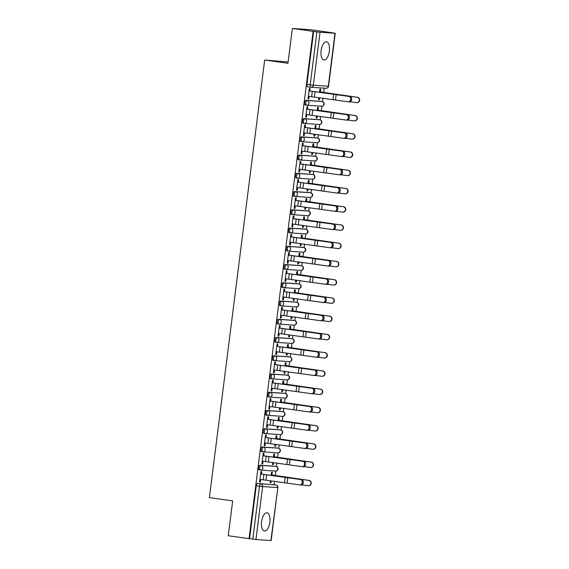 <?xml version="1.0" encoding="UTF-8"?>
<svg xmlns="http://www.w3.org/2000/svg" width="569" height="569" viewBox="0 0 569 569"><rect width="100%" height="100%" fill="white"/><g stroke="black" fill="none" stroke-linecap="round" stroke-linejoin="round"><path stroke-width="0.85" d="M269.841 522.193A9.196 4.125 98 0 0 267.003 512.804A9.196 4.125 98 0 0 261.598 521.631A9.196 4.125 98 0 0 264.436 531.019A9.196 4.125 98 0 0 269.841 522.193M329.344 51.153A9.196 4.125 98 0 0 326.506 41.765A9.196 4.125 98 0 0 321.101 50.598A9.196 4.125 98 0 0 323.939 59.98A9.196 4.125 98 0 0 329.344 51.153M274.948 466.253A2.361 1.06 98 0 0 274.912 466.246A2.361 1.06 98 0 0 274.877 466.239L259.919 465.222A2.361 1.06 98 0 0 258.568 467.49A2.361 1.06 98 0 0 259.293 469.894A2.361 1.06 98 0 0 259.329 469.902L260.41 470.051A2.361 1.06 -82 0 1 259.713 467.654A2.361 1.06 -82 0 1 261.064 465.385L276.029 466.402A2.361 1.06 -82 0 1 276.057 466.409A2.361 1.06 -82 0 1 276.114 466.416M277.252 448.009A2.361 1.06 98 0 0 277.217 448.002A2.361 1.06 98 0 0 277.181 448.002L262.224 446.978A2.361 1.06 98 0 0 260.872 449.247A2.361 1.06 98 0 0 261.598 451.658A2.361 1.06 98 0 0 261.633 451.658L262.714 451.814M279.557 429.766A2.361 1.06 98 0 0 279.521 429.759A2.361 1.06 98 0 0 279.486 429.759L264.528 428.741A2.361 1.06 98 0 0 263.177 431.003A2.361 1.06 98 0 0 263.902 433.414A2.361 1.06 98 0 0 263.938 433.414L265.019 433.571M281.861 411.522A2.361 1.06 98 0 0 281.826 411.515A2.361 1.06 98 0 0 281.79 411.515L266.833 410.498A2.361 1.06 98 0 0 265.481 412.76A2.361 1.06 98 0 0 266.207 415.171A2.361 1.06 98 0 0 266.242 415.171L267.323 415.327M284.166 393.279A2.361 1.06 98 0 0 284.13 393.271A2.361 1.06 98 0 0 284.095 393.271L269.137 392.254A2.361 1.06 98 0 0 267.786 394.516A2.361 1.06 98 0 0 268.511 396.927A2.361 1.06 98 0 0 268.547 396.927L269.628 397.084M286.47 375.035A2.361 1.06 98 0 0 286.435 375.028A2.361 1.06 98 0 0 286.399 375.028L271.441 374.011A2.361 1.06 98 0 0 270.09 376.28A2.361 1.06 98 0 0 270.816 378.684A2.361 1.06 98 0 0 270.851 378.691L271.932 378.84A2.361 1.06 -82 0 1 271.235 376.436A2.361 1.06 -82 0 1 272.587 374.174L287.551 375.191A2.361 1.06 -82 0 1 287.58 375.191A2.361 1.06 -82 0 1 287.637 375.206M288.775 356.791A2.361 1.06 98 0 0 288.739 356.791A2.361 1.06 98 0 0 288.703 356.784L273.746 355.767A2.361 1.06 98 0 0 272.395 358.036A2.361 1.06 98 0 0 273.12 360.44A2.361 1.06 98 0 0 273.156 360.447L274.237 360.597M291.079 338.555A2.361 1.06 98 0 0 291.043 338.548A2.361 1.06 98 0 0 291.008 338.541L276.05 337.524A2.361 1.06 98 0 0 274.699 339.793A2.361 1.06 98 0 0 275.424 342.197A2.361 1.06 98 0 0 275.46 342.204L276.541 342.353M293.384 320.311A2.361 1.06 98 0 0 293.348 320.304A2.361 1.06 98 0 0 293.312 320.297L278.355 319.28A2.361 1.06 98 0 0 277.003 321.549A2.361 1.06 98 0 0 277.729 323.953A2.361 1.06 98 0 0 277.764 323.96L278.846 324.11M295.688 302.068A2.361 1.06 98 0 0 295.652 302.061A2.361 1.06 98 0 0 295.617 302.054L280.659 301.037A2.361 1.06 98 0 0 279.308 303.305A2.361 1.06 98 0 0 280.033 305.709A2.361 1.06 98 0 0 280.069 305.717L281.15 305.866M297.992 283.824A2.361 1.06 98 0 0 297.957 283.817A2.361 1.06 98 0 0 297.921 283.817L282.964 282.793A2.361 1.06 98 0 0 281.612 285.062A2.361 1.06 98 0 0 282.338 287.473A2.361 1.06 98 0 0 282.373 287.473L283.454 287.622M300.297 265.581A2.361 1.06 98 0 0 300.261 265.574A2.361 1.06 98 0 0 300.226 265.574L285.268 264.549A2.361 1.06 98 0 0 283.917 266.818A2.361 1.06 98 0 0 284.642 269.229A2.361 1.06 98 0 0 284.678 269.229L285.759 269.386M302.601 247.337A2.361 1.06 98 0 0 302.566 247.33A2.361 1.06 98 0 0 302.53 247.33L287.573 246.313A2.361 1.06 98 0 0 286.221 248.575A2.361 1.06 98 0 0 286.947 250.986A2.361 1.06 98 0 0 286.982 250.986L288.063 251.142M304.906 229.094A2.361 1.06 98 0 0 304.87 229.087A2.361 1.06 98 0 0 304.835 229.087L289.877 228.069A2.361 1.06 98 0 0 288.526 230.331A2.361 1.06 98 0 0 289.251 232.742A2.361 1.06 98 0 0 289.287 232.742L290.368 232.899M307.21 210.85A2.361 1.06 98 0 0 307.175 210.843A2.361 1.06 98 0 0 307.139 210.843L292.182 209.826A2.361 1.06 98 0 0 290.83 212.095A2.361 1.06 98 0 0 291.556 214.499A2.361 1.06 98 0 0 291.591 214.499L292.672 214.655M309.515 192.607A2.361 1.06 98 0 0 309.479 192.607A2.361 1.06 98 0 0 309.444 192.599L294.486 191.582A2.361 1.06 98 0 0 293.135 193.851A2.361 1.06 98 0 0 293.86 196.255A2.361 1.06 98 0 0 293.896 196.262L294.977 196.412M311.819 174.37A2.361 1.06 98 0 0 311.784 174.363A2.361 1.06 98 0 0 311.748 174.356L296.79 173.339A2.361 1.06 98 0 0 295.439 175.608A2.361 1.06 98 0 0 296.165 178.012A2.361 1.06 98 0 0 296.2 178.019L297.281 178.168M314.124 156.126A2.361 1.06 98 0 0 314.088 156.119A2.361 1.06 98 0 0 314.052 156.112L299.095 155.095A2.361 1.06 98 0 0 297.743 157.364A2.361 1.06 98 0 0 298.469 159.768A2.361 1.06 98 0 0 298.505 159.775L299.586 159.925M316.428 137.883A2.361 1.06 98 0 0 316.392 137.876A2.361 1.06 98 0 0 316.357 137.869L301.399 136.852A2.361 1.06 98 0 0 300.048 139.12A2.361 1.06 98 0 0 300.773 141.525A2.361 1.06 98 0 0 300.809 141.532L301.89 141.681M318.732 119.639A2.361 1.06 98 0 0 318.697 119.632A2.361 1.06 98 0 0 318.668 119.625L303.704 118.608A2.361 1.06 98 0 0 302.352 120.877A2.361 1.06 98 0 0 303.078 123.281A2.361 1.06 98 0 0 303.113 123.288L304.195 123.437M321.037 101.396A2.361 1.06 98 0 0 321.001 101.389L306.008 100.364A2.361 1.06 98 0 0 304.657 102.633A2.361 1.06 98 0 0 305.382 105.045A2.361 1.06 98 0 0 305.418 105.045L306.499 105.201M274.144 484.703L274.571 481.31M275.311 475.485L275.865 471.096M276.442 466.495L276.875 463.066M277.615 457.241L278.17 452.853M278.753 448.251L279.18 444.83M279.92 438.998L280.474 434.609M281.058 430.008L281.484 426.586M282.224 420.754L282.779 416.366M283.362 411.764L283.789 408.343M284.528 402.511L285.083 398.129M285.666 393.528L286.093 390.099M286.833 384.267L287.388 379.886M287.971 375.284L288.398 371.856M289.137 366.031L289.692 361.642M290.275 357.04L290.702 353.612M291.442 347.787L291.997 343.399M292.58 338.797L293.007 335.369M293.746 329.543L294.301 325.155M294.884 320.553L295.311 317.125M296.051 311.3L296.605 306.911M297.189 302.31L297.623 298.881M298.355 293.056L298.91 288.668M299.493 284.066L299.927 280.645M300.66 274.813L301.214 270.424M301.798 265.823L302.231 262.401M302.964 256.569L303.519 252.181M304.102 247.579L304.536 244.158M305.269 238.326L305.823 233.944M306.407 229.335L306.84 225.914M307.573 220.082L308.128 215.701M308.711 211.099L309.145 207.671M309.877 201.839L310.432 197.457M311.015 192.855L311.449 189.427M312.182 183.602L312.737 179.214M313.32 174.612L313.754 171.184M314.486 165.359L315.041 160.97M315.624 156.368L316.058 152.94M316.791 147.115L317.346 142.727M317.929 138.125L318.363 134.697M319.095 128.871L319.65 124.483M320.233 119.881L320.667 116.46M321.4 110.628L321.954 106.239M322.538 101.638L322.972 98.217M323.704 92.384L324.238 88.167M331.25 32.653L334.992 33.258L320.034 32.241L313.341 85.215L328.299 86.232L334.992 33.258M288.12 62L264.677 60.015L287.957 63.301L292.359 28.45L313.128 31.38L249.037 538.672L228.269 535.742L232.671 500.891L209.399 497.605L264.677 60.015M292.359 28.45L310.489 29.688L331.258 32.618M270.908 540.55L277.85 487.576L271.157 540.55L255.95 539.533L249.571 538.708L256.263 485.734A2.361 1.06 -82 0 1 257.615 483.465L275.809 484.944A2.361 1.06 -82 0 1 275.844 484.944A2.361 1.06 -82 0 1 275.901 484.959M249.571 538.708L249.037 538.672M313.654 31.416L306.961 84.39L313.341 85.215A2.361 2.105 93.9 0 1 310.959 87.256A2.361 1.06 -82 0 1 310.923 87.256A2.361 1.06 -82 0 1 310.197 84.845L316.89 31.871L313.128 31.38M316.89 31.871L320.034 32.241M309.813 90.962L310.119 88.501L309.33 88.444L308 98.97L308.789 99.02L308.007 98.914M318.825 97.683L318.569 99.689L319.365 99.746L318.576 99.632M318.05 110.151L318.391 107.463L317.594 107.406L317.203 110.5M307.509 109.198L307.815 106.744L307.025 106.688L305.695 117.214L306.485 117.264L305.702 117.157M316.52 115.927L316.264 117.932L317.061 117.989L316.272 117.875M315.745 128.395L316.087 125.706L315.29 125.649L314.899 128.743M305.204 127.442L305.51 124.988L304.721 124.931L303.391 135.458L304.18 135.507L303.398 135.401M314.216 134.17L313.96 136.176L314.757 136.226L313.967 136.119M313.441 146.638L313.782 143.95L312.986 143.893L312.594 146.987M302.9 145.685L303.206 143.224L302.416 143.175L301.086 153.701L301.876 153.751L301.093 153.644M311.912 152.407L311.656 154.419L312.452 154.469L311.663 154.363M311.136 164.882L311.478 162.186L310.681 162.137L310.29 165.23M300.596 163.929L300.901 161.468L300.112 161.418L298.782 171.938L299.571 171.994L298.789 171.881M309.607 170.65L309.351 172.663L310.148 172.713L309.358 172.606M308.832 183.126L309.173 180.43L308.377 180.38L307.985 183.474M298.291 182.172L298.597 179.712L297.807 179.662L296.477 190.181L297.267 190.238L296.485 190.124M307.303 188.894L307.047 190.907L307.843 190.956L307.054 190.85M306.527 201.369L306.869 198.673L306.072 198.624L305.681 201.718M295.987 200.416L296.293 197.955L295.503 197.905L294.173 208.425L294.962 208.482L294.18 208.368M304.998 207.137L304.742 209.143L305.539 209.2L304.749 209.086M304.223 219.613L304.564 216.917L303.768 216.867L303.377 219.954M293.675 218.66L293.988 216.199L293.199 216.142L291.869 226.668L292.658 226.725L291.876 226.611M302.694 225.381L302.438 227.387L303.234 227.444L302.445 227.33M301.919 237.856L302.26 235.161L301.463 235.104L301.072 238.198M291.371 236.903L291.684 234.442L290.894 234.385L289.564 244.912L290.354 244.969L289.571 244.855M300.389 243.624L300.133 245.63L300.93 245.687L300.14 245.573M299.614 256.1L299.955 253.404L299.159 253.347L298.768 256.441M289.066 255.147L289.379 252.686L288.59 252.629L287.26 263.155L288.049 263.212L287.267 263.098M298.085 261.868L297.829 263.874L298.625 263.931L297.836 263.817M297.31 274.343L297.651 271.648L296.854 271.591L296.463 274.685M286.762 273.383L287.075 270.929L286.285 270.872L284.955 281.399L285.745 281.449L284.962 281.342M295.78 280.112L295.524 282.117L296.321 282.174L295.531 282.06M295.005 292.58L295.347 289.891L294.55 289.834L294.159 292.928M284.457 291.627L284.77 289.173L283.981 289.116L282.651 299.643L283.44 299.692L282.658 299.586M293.476 298.355L293.22 300.361L294.017 300.411L293.227 300.304M292.701 310.823L293.042 308.135L292.246 308.078L291.854 311.172M282.153 309.87L282.466 307.409L281.676 307.36L280.346 317.886L281.136 317.936L280.353 317.829M291.172 316.592L290.915 318.604L291.712 318.654L290.923 318.548M290.396 329.067L290.731 326.378L289.941 326.322L289.55 329.415M279.848 328.114L280.161 325.653L279.372 325.603L278.042 336.13L278.831 336.179L278.049 336.073M288.867 334.835L288.611 336.848L289.408 336.898L288.618 336.791M288.092 347.31L288.426 344.615L287.637 344.565L287.245 347.659M277.544 346.357L277.857 343.896L277.067 343.847L275.737 354.366L276.527 354.423L275.745 354.309M286.563 353.079L286.307 355.092L287.103 355.141L286.314 355.035M285.787 365.554L286.122 362.858L285.332 362.809L284.941 365.903M275.24 364.601L275.552 362.14L274.763 362.09L273.433 372.61L274.222 372.667L273.44 372.553M284.258 371.322L284.002 373.328L284.799 373.385L284.009 373.271M283.483 383.798L283.817 381.102L283.028 381.052L282.637 384.146M272.935 382.845L273.248 380.384L272.459 380.327L271.129 390.853L271.918 390.91L271.136 390.796M281.954 389.566L281.698 391.572L282.487 391.628L281.705 391.515M281.178 402.041L281.513 399.346L280.723 399.296L280.332 402.383M270.631 401.088L270.944 398.627L270.147 398.57L268.824 409.097L269.614 409.154L268.831 409.04M279.649 407.809L279.393 409.815L280.183 409.872L279.4 409.758M278.874 420.285L279.208 417.589L278.419 417.532L278.028 420.626M268.326 419.332L268.639 416.871L267.843 416.814L266.52 427.34L267.309 427.397L266.527 427.283M277.345 426.053L277.089 428.059L277.878 428.116L277.096 428.002M276.57 438.528L276.904 435.833L276.114 435.776L275.723 438.87M266.022 437.575L266.335 435.114L265.538 435.057L264.215 445.584L265.005 445.634L264.222 445.527M275.04 444.297L274.784 446.302L275.574 446.359L274.791 446.245M274.265 456.765L274.599 454.076L273.81 454.019L273.419 457.113M263.717 455.812L264.03 453.358L263.234 453.301L261.904 463.827L262.7 463.877L261.911 463.771M272.736 462.54L272.48 464.546L273.269 464.603L272.487 464.489M271.954 475.008L272.295 472.32L271.505 472.263L271.114 475.357M261.413 474.055L261.726 471.594L260.929 471.545L259.599 482.071L260.396 482.121L259.606 482.014M320.354 91.915L320.696 89.219L319.899 89.162L319.508 92.256M270.431 480.784L270.175 482.789L270.965 482.839L270.183 482.732M270.965 482.839L271.214 480.883M273.269 464.603L273.518 462.64M275.574 446.359L275.823 444.396M277.878 428.116L278.127 426.153M280.183 409.872L280.432 407.909M282.487 391.628L282.736 389.665M284.799 373.385L285.041 371.422M287.103 355.141L287.345 353.178M289.408 336.898L289.649 334.942M291.712 318.654L291.954 316.698M294.017 300.411L294.258 298.455M296.321 282.174L296.563 280.211M298.625 263.931L298.867 261.968M300.93 245.687L301.172 243.724M303.234 227.444L303.483 225.48M305.539 209.2L305.788 207.237M307.843 190.956L308.092 188.993M310.148 172.713L310.397 170.757M312.452 154.469L312.701 152.513M314.757 136.226L315.006 134.27M317.061 117.989L317.31 116.026M319.365 99.746L319.614 97.783M308.789 99.02L309.123 96.389M321.528 106.225A2.361 2.105 -86.1 0 0 321.663 106.239A2.361 2.361 0 0 0 324.166 104.134A2.361 2.361 0 0 0 322.154 101.552L321.001 101.389A2.361 1.06 98 0 0 320.973 101.389L322.118 101.545A2.361 1.06 -82 0 1 322.154 101.552A2.361 1.06 -82 0 1 322.21 101.559M306.961 84.39A2.361 1.06 98 0 0 307.687 86.801A2.361 1.06 98 0 0 307.722 86.801L310.887 87.249M306.485 117.264L306.819 114.632M304.18 135.507L304.515 132.876M301.876 153.751L302.21 151.112M299.571 171.994L299.906 169.356M297.267 190.238L297.601 187.599M294.962 208.482L295.297 205.843M292.658 226.725L292.992 224.086M290.354 244.969L290.688 242.33M288.049 263.212L288.383 260.574M285.745 281.449L286.079 278.817M283.44 299.692L283.775 297.061M281.136 317.936L281.47 315.304M278.831 336.179L279.166 333.541M276.527 354.423L276.861 351.784M274.222 372.667L274.557 370.028M271.918 390.91L272.252 388.271M269.614 409.154L269.948 406.515M267.309 427.397L267.643 424.759M265.005 445.634L265.339 443.002M262.7 463.877L263.034 461.246M260.396 482.121L260.73 479.489M308.341 96.275L348.299 101.808A2.71 2.013 -84.6 0 0 348.384 101.823A2.71 2.013 -84.6 0 0 350.632 99.369A2.71 2.013 -84.6 0 0 348.975 96.431L349.999 96.524A2.71 2.013 95.4 0 1 351.656 99.461A2.71 2.013 95.4 0 1 349.409 101.915A2.71 2.013 95.4 0 1 349.323 101.908L348.47 101.823M309.024 90.848L349.999 96.524M309.017 90.898L348.975 96.431M357.282 97.228A2.71 2.66 88.8 0 1 356.998 102.633L356.699 102.64A2.71 2.66 -91.2 0 0 356.983 97.235L319.565 91.801M350.148 101.801L356.308 102.619A2.71 2.66 -91.2 0 0 356.699 102.64M319.565 91.851L335.262 94.29M339.899 94.98L356.983 97.235M306.037 114.518L345.995 120.052A2.71 2.013 -84.6 0 0 346.08 120.066A2.71 2.013 -84.6 0 0 348.328 117.605A2.71 2.013 -84.6 0 0 346.67 114.675L347.695 114.767A2.71 2.013 95.4 0 1 349.352 117.705A2.71 2.013 95.4 0 1 347.104 120.159A2.71 2.013 95.4 0 1 347.019 120.151L346.165 120.066M306.719 109.092L347.695 114.767M306.712 109.141L346.67 114.675M303.732 132.762L343.69 138.295A2.71 2.013 -84.6 0 0 343.776 138.303A2.71 2.013 -84.6 0 0 346.023 135.849A2.71 2.013 -84.6 0 0 344.366 132.918L345.39 133.011A2.71 2.013 95.4 0 1 347.047 135.948A2.71 2.013 95.4 0 1 344.8 138.402A2.71 2.013 95.4 0 1 344.714 138.388L343.861 138.31M304.415 127.335L345.39 133.011M304.408 127.385L344.366 132.918M301.428 151.005L341.386 156.539A2.71 2.013 -84.6 0 0 341.471 156.546A2.71 2.013 -84.6 0 0 343.719 154.092A2.71 2.013 -84.6 0 0 342.061 151.162L343.086 151.254A2.71 2.013 95.4 0 1 344.743 154.192A2.71 2.013 95.4 0 1 342.495 156.646A2.71 2.013 95.4 0 1 342.41 156.631L341.556 156.553M302.111 145.579L343.086 151.254M302.103 145.628L342.061 151.162M354.978 115.471A2.71 2.66 88.8 0 1 354.693 120.877L354.395 120.884A2.71 2.66 -91.2 0 0 354.679 115.479L317.26 110.045M347.844 120.045L354.003 120.863A2.71 2.66 -91.2 0 0 354.395 120.884M317.26 110.094L332.957 112.534M337.595 113.224L354.679 115.479M352.673 133.715A2.71 2.66 88.8 0 1 352.389 139.12L352.09 139.128A2.71 2.66 -91.2 0 0 352.375 133.722L314.956 128.288M345.539 138.288L351.699 139.099A2.71 2.66 -91.2 0 0 352.09 139.128M314.956 128.338L330.653 130.77M335.29 131.467L352.375 133.722M350.369 151.959A2.71 2.66 88.8 0 1 350.084 157.364L349.786 157.364A2.71 2.66 -91.2 0 0 350.07 151.966L312.651 146.532M343.235 156.532L349.394 157.343A2.71 2.66 -91.2 0 0 349.786 157.364M312.651 146.582L328.349 149.014M332.986 149.711L350.07 151.966M299.123 169.249L339.081 174.783A2.71 2.013 -84.6 0 0 339.167 174.79A2.71 2.013 -84.6 0 0 341.414 172.336A2.71 2.013 -84.6 0 0 339.757 169.398L340.781 169.498A2.71 2.013 95.4 0 1 342.438 172.435A2.71 2.013 95.4 0 1 340.191 174.889A2.71 2.013 95.4 0 1 340.106 174.875L339.252 174.797M299.806 163.822L340.781 169.498M299.799 163.865L339.757 169.398M296.819 187.493L336.777 193.026A2.71 2.013 -84.6 0 0 336.862 193.033A2.71 2.013 -84.6 0 0 339.11 190.579A2.71 2.013 -84.6 0 0 337.453 187.642L338.477 187.742A2.71 2.013 95.4 0 1 340.134 190.679A2.71 2.013 95.4 0 1 337.886 193.133A2.71 2.013 95.4 0 1 337.801 193.119L336.948 193.04M297.502 182.059L338.477 187.742M297.495 182.108L337.453 187.642M348.064 170.202A2.71 2.66 88.8 0 1 347.78 175.601L347.481 175.608A2.71 2.66 -91.2 0 0 347.766 170.209L310.347 164.775M340.931 174.775L347.09 175.586A2.71 2.66 -91.2 0 0 347.481 175.608M310.34 164.825L326.044 167.258M330.681 167.947L347.766 170.209M345.76 188.446A2.71 2.66 88.8 0 1 345.475 193.844L345.177 193.851A2.71 2.66 -91.2 0 0 345.461 188.453L308.042 183.012M338.626 193.019L344.786 193.83A2.71 2.66 -91.2 0 0 345.177 193.851M308.035 183.062L323.74 185.501M328.377 186.191L345.461 188.453M294.514 205.736L334.472 211.263A2.71 2.013 -84.6 0 0 334.558 211.277A2.71 2.013 -84.6 0 0 336.805 208.823A2.71 2.013 -84.6 0 0 335.148 205.886L336.172 205.985A2.71 2.013 95.4 0 1 337.83 208.915A2.71 2.013 95.4 0 1 335.582 211.376A2.71 2.013 95.4 0 1 335.497 211.362L334.643 211.284M295.197 200.302L336.172 205.985M295.19 200.352L335.148 205.886M292.21 223.973L332.168 229.506A2.71 2.013 -84.6 0 0 332.253 229.52A2.71 2.013 -84.6 0 0 334.501 227.067A2.71 2.013 -84.6 0 0 332.844 224.129L333.868 224.229A2.71 2.013 95.4 0 1 335.525 227.159A2.71 2.013 95.4 0 1 333.278 229.613A2.71 2.013 95.4 0 1 333.192 229.606L332.339 229.527M292.893 218.546L333.868 224.229M292.886 218.596L332.844 224.129M289.906 242.216L329.864 247.75A2.71 2.013 -84.6 0 0 329.949 247.764A2.71 2.013 -84.6 0 0 332.196 245.31A2.71 2.013 -84.6 0 0 330.539 242.373L331.563 242.472A2.71 2.013 95.4 0 1 333.221 245.403A2.71 2.013 95.4 0 1 330.973 247.856A2.71 2.013 95.4 0 1 330.888 247.849L330.034 247.771M290.588 236.789L331.563 242.472M290.581 236.839L330.539 242.373M287.601 260.46L327.559 265.993A2.71 2.013 -84.6 0 0 327.644 266.007A2.71 2.013 -84.6 0 0 329.892 263.554A2.71 2.013 -84.6 0 0 328.235 260.616L329.259 260.709A2.71 2.013 95.4 0 1 330.916 263.646A2.71 2.013 95.4 0 1 328.669 266.1A2.71 2.013 95.4 0 1 328.583 266.093L327.73 266.007M288.284 255.033L329.259 260.709M288.277 255.083L328.235 260.616M285.297 278.703L325.255 284.237A2.71 2.013 -84.6 0 0 325.34 284.251A2.71 2.013 -84.6 0 0 327.588 281.797A2.71 2.013 -84.6 0 0 325.93 278.86L326.955 278.952A2.71 2.013 95.4 0 1 328.612 281.89A2.71 2.013 95.4 0 1 326.364 284.344A2.71 2.013 95.4 0 1 326.279 284.336L325.425 284.251M285.979 273.276L326.955 278.952M285.972 273.326L325.93 278.86M282.992 296.947L322.95 302.48A2.71 2.013 -84.6 0 0 323.036 302.488A2.71 2.013 -84.6 0 0 325.283 300.034A2.71 2.013 -84.6 0 0 323.626 297.103L324.65 297.196A2.71 2.013 95.4 0 1 326.307 300.133A2.71 2.013 95.4 0 1 324.06 302.587A2.71 2.013 95.4 0 1 323.974 302.573L323.121 302.495M283.675 291.52L324.65 297.196M283.668 291.57L323.626 297.103M280.681 315.19L320.646 320.724A2.71 2.013 -84.6 0 0 320.731 320.731A2.71 2.013 -84.6 0 0 322.979 318.277A2.71 2.013 -84.6 0 0 321.321 315.347L322.346 315.439A2.71 2.013 95.4 0 1 324.003 318.377A2.71 2.013 95.4 0 1 321.755 320.831A2.71 2.013 95.4 0 1 321.67 320.816L320.816 320.738M281.371 309.764L322.346 315.439M281.363 309.813L321.321 315.347M278.376 333.434L318.341 338.968A2.71 2.013 -84.6 0 0 318.427 338.975A2.71 2.013 -84.6 0 0 320.674 336.521A2.71 2.013 -84.6 0 0 319.017 333.583L320.041 333.683A2.71 2.013 95.4 0 1 321.698 336.62A2.71 2.013 95.4 0 1 319.451 339.074A2.71 2.013 95.4 0 1 319.365 339.06L318.512 338.982M279.066 328.007L320.041 333.683M279.059 328.057L319.017 333.583M343.456 206.689A2.71 2.66 88.8 0 1 343.171 212.088L342.872 212.095A2.71 2.66 -91.2 0 0 343.157 206.696L305.738 201.255M336.322 211.263L342.481 212.073A2.71 2.66 -91.2 0 0 342.872 212.095M305.731 201.305L321.435 203.745M326.073 204.435L343.157 206.696M341.151 224.933A2.71 2.66 88.8 0 1 340.867 230.331L340.568 230.338A2.71 2.66 -91.2 0 0 340.852 224.94L303.433 219.499M334.017 229.499L340.177 230.317A2.71 2.66 -91.2 0 0 340.568 230.338M303.426 219.549L319.131 221.988M323.768 222.678L340.852 224.94M338.847 243.176A2.71 2.66 88.8 0 1 338.562 248.575L338.263 248.582A2.71 2.66 -91.2 0 0 338.548 243.176L301.129 237.742M331.713 247.743L337.872 248.561A2.71 2.66 -91.2 0 0 338.263 248.582M301.122 237.792L316.826 240.232M321.464 240.922L338.548 243.176M336.542 261.42A2.71 2.66 88.8 0 1 336.258 266.818L335.959 266.825A2.71 2.66 -91.2 0 0 336.243 261.42L298.825 255.986M329.408 265.986L335.568 266.804A2.71 2.66 -91.2 0 0 335.959 266.825M298.817 256.036L314.522 258.475M319.159 259.165L336.243 261.42M334.238 279.656A2.71 2.66 88.8 0 1 333.953 285.062L333.654 285.069A2.71 2.66 -91.2 0 0 333.939 279.663L296.52 274.23M327.104 284.23L333.256 285.048A2.71 2.66 -91.2 0 0 333.654 285.069M296.513 274.279L312.217 276.719M316.855 277.409L333.939 279.663M331.933 297.9A2.71 2.66 88.8 0 1 331.649 303.305L331.35 303.313A2.71 2.66 -91.2 0 0 331.635 297.907L294.216 292.473M324.799 302.473L330.952 303.284A2.71 2.66 -91.2 0 0 331.35 303.313M294.209 292.523L309.913 294.955M314.55 295.652L331.635 297.907M329.629 316.144A2.71 2.66 88.8 0 1 329.344 321.549L329.046 321.549A2.71 2.66 -91.2 0 0 329.33 316.151L291.911 310.717M322.488 320.717L328.647 321.528A2.71 2.66 -91.2 0 0 329.046 321.549M291.904 310.766L307.609 313.199M312.246 313.896L329.33 316.151M327.324 334.387A2.71 2.66 88.8 0 1 327.04 339.785L326.741 339.793A2.71 2.66 -91.2 0 0 327.026 334.394L289.607 328.96M320.183 338.96L326.343 339.771A2.71 2.66 -91.2 0 0 326.741 339.793M289.6 329.01L305.304 331.442M309.941 332.132L327.026 334.394M276.072 351.678L316.037 357.211A2.71 2.013 -84.6 0 0 316.122 357.218A2.71 2.013 -84.6 0 0 318.37 354.764A2.71 2.013 -84.6 0 0 316.713 351.827L317.737 351.927A2.71 2.013 95.4 0 1 319.394 354.864A2.71 2.013 95.4 0 1 317.146 357.318A2.71 2.013 95.4 0 1 317.061 357.304L316.208 357.225M276.762 346.244L317.737 351.927M276.754 346.293L316.713 351.827M273.767 369.921L313.732 375.455A2.71 2.013 -84.6 0 0 313.818 375.462A2.71 2.013 -84.6 0 0 316.065 373.008A2.71 2.013 -84.6 0 0 314.408 370.07L315.432 370.17A2.71 2.013 95.4 0 1 317.089 373.108A2.71 2.013 95.4 0 1 314.842 375.561A2.71 2.013 95.4 0 1 314.757 375.547L313.903 375.469M274.457 364.487L315.432 370.17M274.45 364.537L314.408 370.07M271.463 388.158L311.428 393.691A2.71 2.013 -84.6 0 0 311.513 393.705A2.71 2.013 -84.6 0 0 313.761 391.252A2.71 2.013 -84.6 0 0 312.104 388.314L313.128 388.414A2.71 2.013 95.4 0 1 314.785 391.344A2.71 2.013 95.4 0 1 312.537 393.798A2.71 2.013 95.4 0 1 312.452 393.791L311.599 393.712M272.153 382.731L313.128 388.414M272.146 382.781L312.104 388.314M269.158 406.401L309.123 411.935A2.71 2.013 -84.6 0 0 309.209 411.949A2.71 2.013 -84.6 0 0 311.456 409.495A2.71 2.013 -84.6 0 0 309.799 406.558L310.823 406.657A2.71 2.013 95.4 0 1 312.481 409.588A2.71 2.013 95.4 0 1 310.233 412.041A2.71 2.013 95.4 0 1 310.148 412.034L309.294 411.956M269.848 400.974L310.823 406.657M269.841 401.024L309.799 406.558M266.854 424.645L306.812 430.178A2.71 2.013 -84.6 0 0 306.904 430.192A2.71 2.013 -84.6 0 0 309.152 427.739A2.71 2.013 -84.6 0 0 307.495 424.801L308.519 424.894A2.71 2.013 95.4 0 1 310.176 427.831A2.71 2.013 95.4 0 1 307.929 430.285A2.71 2.013 95.4 0 1 307.843 430.278L306.99 430.2M267.544 419.218L308.519 424.894M267.537 419.268L307.495 424.801M264.549 442.888L304.507 448.422A2.71 2.013 -84.6 0 0 304.6 448.436A2.71 2.013 -84.6 0 0 306.847 445.982A2.71 2.013 -84.6 0 0 305.19 443.045L306.214 443.137A2.71 2.013 95.4 0 1 307.872 446.075A2.71 2.013 95.4 0 1 305.624 448.528A2.71 2.013 95.4 0 1 305.539 448.521L304.685 448.436M265.239 437.461L306.214 443.137M265.232 437.511L305.19 443.045M325.02 352.631A2.71 2.66 88.8 0 1 324.735 358.029L324.437 358.036A2.71 2.66 -91.2 0 0 324.721 352.638L287.302 347.204M317.879 357.204L324.038 358.015A2.71 2.66 -91.2 0 0 324.437 358.036M287.295 347.246L303 349.686M307.637 350.376L324.721 352.638M322.715 370.874A2.71 2.66 88.8 0 1 322.431 376.273L322.132 376.28A2.71 2.66 -91.2 0 0 322.417 370.881L284.998 365.44M315.575 375.448L321.734 376.258A2.71 2.66 -91.2 0 0 322.132 376.28M284.991 365.49L300.695 367.93M305.325 368.62L322.417 370.881M320.411 389.118A2.71 2.66 88.8 0 1 320.127 394.516L319.828 394.523A2.71 2.66 -91.2 0 0 320.112 389.125L282.693 383.684M313.27 393.691L319.429 394.502A2.71 2.66 -91.2 0 0 319.828 394.523M282.686 383.734L298.391 386.173M303.021 386.863L320.112 389.125M318.107 407.361A2.71 2.66 88.8 0 1 317.822 412.76L317.523 412.767A2.71 2.66 -91.2 0 0 317.808 407.368L280.389 401.927M310.966 411.928L317.125 412.745A2.71 2.66 -91.2 0 0 317.523 412.767M280.382 401.977L296.086 404.417M300.717 405.107L317.808 407.368M315.802 425.605A2.71 2.66 88.8 0 1 315.518 431.003L315.219 431.01A2.71 2.66 -91.2 0 0 315.503 425.605L278.085 420.171M308.661 430.171L314.821 430.989A2.71 2.66 -91.2 0 0 315.219 431.01M278.077 420.221L293.782 422.66M298.412 423.35L315.503 425.605M313.498 443.841A2.71 2.66 88.8 0 1 313.213 449.247L312.914 449.254A2.71 2.66 -91.2 0 0 313.199 443.848L275.78 438.415M306.357 448.415L312.516 449.233A2.71 2.66 -91.2 0 0 312.914 449.254M275.773 438.464L291.477 440.904M296.108 441.594L313.199 443.848M262.245 461.132L302.203 466.665A2.71 2.013 -84.6 0 0 302.295 466.672A2.71 2.013 -84.6 0 0 304.543 464.219A2.71 2.013 -84.6 0 0 302.886 461.288L303.91 461.381A2.71 2.013 95.4 0 1 305.567 464.318A2.71 2.013 95.4 0 1 303.32 466.772A2.71 2.013 95.4 0 1 303.234 466.765L302.381 466.68M262.935 455.705L303.91 461.381M262.928 455.755L302.886 461.288M311.193 462.085A2.71 2.66 88.8 0 1 310.909 467.49L310.61 467.498A2.71 2.66 -91.2 0 0 310.894 462.092L273.476 456.658M304.052 466.658L310.212 467.476A2.71 2.66 -91.2 0 0 310.61 467.498M273.469 456.708L289.173 459.14M293.803 459.837L310.894 462.092M259.941 479.375L299.899 484.909A2.71 2.013 -84.6 0 0 299.991 484.916A2.71 2.013 -84.6 0 0 302.239 482.462A2.71 2.013 -84.6 0 0 300.581 479.532L301.606 479.624A2.71 2.013 95.4 0 1 303.263 482.562A2.71 2.013 95.4 0 1 301.015 485.016A2.71 2.013 95.4 0 1 300.923 485.001L300.076 484.923M260.63 473.949L301.606 479.624M260.623 473.998L300.581 479.532M308.889 480.328A2.71 2.66 88.8 0 1 308.604 485.734L308.306 485.741A2.71 2.66 -91.2 0 0 308.59 480.336L271.171 474.902M301.748 484.902L307.907 485.713A2.71 2.66 -91.2 0 0 308.306 485.741M271.164 474.951L286.868 477.384M291.499 478.081L308.59 480.336M259.919 465.222L261.064 465.385A2.361 2.105 93.9 0 1 262.857 468.017A2.361 2.105 -86.1 0 1 260.474 470.065A2.361 1.06 -82 0 1 260.438 470.058A2.361 2.361 0 0 0 260.609 470.079L275.567 471.096A2.361 2.105 -86.1 0 0 276.029 466.402L274.877 466.239M277.736 452.839A2.361 2.105 -86.1 0 0 277.871 452.853L262.914 451.836A2.361 2.105 -86.1 0 1 262.778 451.822A2.361 1.06 -82 0 1 262.743 451.814A2.361 1.06 -82 0 1 262.017 449.41A2.361 1.06 -82 0 1 263.369 447.142L278.333 448.159A2.361 1.06 -82 0 1 278.362 448.166A2.361 1.06 -82 0 1 278.419 448.173M262.224 446.978L263.369 447.142A2.361 2.105 93.9 0 1 265.161 449.773A2.361 2.105 -86.1 0 1 262.914 451.836A2.361 2.361 0 0 1 262.743 451.814L261.598 451.658M280.04 434.595A2.361 2.105 -86.1 0 0 280.176 434.609L265.218 433.592A2.361 2.105 -86.1 0 1 265.083 433.578A2.361 1.06 -82 0 1 265.047 433.571A2.361 1.06 -82 0 1 264.322 431.167A2.361 1.06 -82 0 1 265.673 428.898L280.638 429.915A2.361 1.06 -82 0 1 280.666 429.922A2.361 1.06 -82 0 1 280.723 429.936M264.528 428.741L265.673 428.898A2.361 2.105 93.9 0 1 267.466 431.537A2.361 2.105 -86.1 0 1 265.218 433.592A2.361 2.361 0 0 1 265.047 433.571L263.902 433.414M282.345 416.352A2.361 2.105 -86.1 0 0 282.487 416.366L267.522 415.349A2.361 2.105 -86.1 0 1 267.387 415.334A2.361 1.06 -82 0 1 267.352 415.334A2.361 1.06 -82 0 1 266.626 412.923A2.361 1.06 -82 0 1 267.978 410.654L282.942 411.679A2.361 1.06 -82 0 1 282.971 411.679A2.361 1.06 -82 0 1 283.028 411.693M266.833 410.498L267.978 410.654A2.361 2.105 93.9 0 1 269.77 413.293A2.361 2.105 -86.1 0 1 267.522 415.349A2.361 2.361 0 0 1 267.352 415.334L266.207 415.171M284.656 398.108A2.361 2.105 -86.1 0 0 284.792 398.122L269.827 397.105A2.361 2.105 -86.1 0 1 269.692 397.091A2.361 1.06 -82 0 1 269.656 397.091A2.361 1.06 -82 0 1 268.931 394.68A2.361 1.06 -82 0 1 270.282 392.418L285.247 393.435A2.361 1.06 -82 0 1 285.275 393.435A2.361 1.06 -82 0 1 285.332 393.449M269.137 392.254L270.282 392.418A2.361 2.105 93.9 0 1 272.074 395.05A2.361 2.105 -86.1 0 1 269.827 397.105A2.361 2.361 0 0 1 269.656 397.091L268.511 396.927M271.441 374.011L272.587 374.174A2.361 2.105 93.9 0 1 274.379 376.806A2.361 2.105 -86.1 0 1 271.996 378.847A2.361 1.06 -82 0 1 271.961 378.847A2.361 2.361 0 0 0 272.131 378.862L287.096 379.879A2.361 2.105 -86.1 0 0 287.551 375.191L286.399 375.028M289.265 361.628A2.361 2.105 -86.1 0 0 289.401 361.642L274.436 360.618A2.361 2.105 -86.1 0 1 274.301 360.604A2.361 1.06 -82 0 1 274.265 360.604A2.361 1.06 -82 0 1 273.54 358.193A2.361 1.06 -82 0 1 274.891 355.931L289.856 356.948A2.361 1.06 -82 0 1 289.884 356.948A2.361 1.06 -82 0 1 289.941 356.962M273.746 355.767L274.891 355.931A2.361 2.105 93.9 0 1 276.683 358.562A2.361 2.105 -86.1 0 1 274.436 360.618A2.361 2.361 0 0 1 274.265 360.604L273.12 360.44M291.57 343.384A2.361 2.105 -86.1 0 0 291.705 343.399L276.74 342.374A2.361 2.105 -86.1 0 1 276.605 342.36A2.361 1.06 -82 0 1 276.57 342.36A2.361 1.06 -82 0 1 275.844 339.956A2.361 1.06 -82 0 1 277.195 337.687L292.16 338.704A2.361 1.06 -82 0 1 292.189 338.704A2.361 1.06 -82 0 1 292.246 338.719M276.05 337.524L277.195 337.687A2.361 2.105 93.9 0 1 278.988 340.319A2.361 2.105 -86.1 0 1 276.74 342.374A2.361 2.361 0 0 1 276.57 342.36L275.424 342.197M293.874 325.141A2.361 2.105 -86.1 0 0 294.009 325.155L279.045 324.138A2.361 2.105 -86.1 0 1 278.91 324.124A2.361 1.06 -82 0 1 278.874 324.117A2.361 1.06 -82 0 1 278.149 321.713A2.361 1.06 -82 0 1 279.5 319.444L294.465 320.461A2.361 1.06 -82 0 1 294.493 320.468A2.361 1.06 -82 0 1 294.55 320.475M278.355 319.28L279.5 319.444A2.361 2.105 93.9 0 1 281.292 322.075A2.361 2.105 -86.1 0 1 279.045 324.138A2.361 2.361 0 0 1 278.874 324.117L277.729 323.953M296.179 306.897A2.361 2.105 -86.1 0 0 296.314 306.911L281.349 305.894A2.361 2.105 -86.1 0 1 281.214 305.88A2.361 1.06 -82 0 1 281.186 305.873A2.361 1.06 -82 0 1 280.453 303.469A2.361 1.06 -82 0 1 281.804 301.2L296.769 302.217A2.361 1.06 -82 0 1 296.805 302.224A2.361 1.06 -82 0 1 296.854 302.231M280.659 301.037L281.804 301.2A2.361 2.105 93.9 0 1 283.597 303.832A2.361 2.105 -86.1 0 1 281.349 305.894A2.361 2.361 0 0 1 281.186 305.873L280.033 305.709M282.338 287.473L283.49 287.63A2.361 1.06 -82 0 1 283.49 287.63A2.361 1.06 -82 0 1 282.757 285.225A2.361 1.06 -82 0 1 284.109 282.957L299.074 283.974A2.361 1.06 -82 0 1 299.109 283.981A2.361 1.06 -82 0 1 299.159 283.988M282.964 282.793L284.109 282.957A2.361 2.105 93.9 0 1 285.901 285.588A2.361 2.105 -86.1 0 1 283.518 287.637A2.361 2.361 0 0 0 283.654 287.651L298.618 288.668A2.361 2.105 -86.1 0 0 299.074 283.974L297.921 283.817M300.788 270.41A2.361 2.105 -86.1 0 0 300.923 270.424L285.958 269.407A2.361 2.105 -86.1 0 1 285.823 269.393A2.361 1.06 -82 0 1 285.794 269.386A2.361 1.06 -82 0 1 285.062 266.982A2.361 1.06 -82 0 1 286.413 264.713L301.378 265.73A2.361 1.06 -82 0 1 301.414 265.737A2.361 1.06 -82 0 1 301.463 265.751M285.268 264.549L286.413 264.713A2.361 2.105 93.9 0 1 288.206 267.352A2.361 2.105 -86.1 0 1 285.958 269.407A2.361 2.361 0 0 1 285.794 269.386L284.642 269.229M303.092 252.167A2.361 2.105 -86.1 0 0 303.227 252.181L288.263 251.164A2.361 2.105 -86.1 0 1 288.127 251.149A2.361 1.06 -82 0 1 288.099 251.149A2.361 1.06 -82 0 1 287.366 248.738A2.361 1.06 -82 0 1 288.718 246.469L303.682 247.494A2.361 1.06 -82 0 1 303.718 247.494A2.361 1.06 -82 0 1 303.768 247.508M287.573 246.313L288.718 246.469A2.361 2.105 93.9 0 1 290.51 249.108A2.361 2.105 -86.1 0 1 288.263 251.164A2.361 2.361 0 0 1 288.099 251.149L286.947 250.986M305.397 233.923A2.361 2.105 -86.1 0 0 305.532 233.937L290.567 232.92A2.361 2.105 -86.1 0 1 290.432 232.906A2.361 1.06 -82 0 1 290.403 232.906A2.361 1.06 -82 0 1 289.671 230.495A2.361 1.06 -82 0 1 291.022 228.226L305.987 229.25A2.361 1.06 -82 0 1 306.022 229.25A2.361 1.06 -82 0 1 306.072 229.264M289.877 228.069L291.022 228.226A2.361 2.105 93.9 0 1 292.815 230.865A2.361 2.105 -86.1 0 1 290.567 232.92A2.361 2.361 0 0 1 290.403 232.906L289.251 232.742M307.701 215.679A2.361 2.105 -86.1 0 0 307.836 215.694L292.871 214.677A2.361 2.105 -86.1 0 1 292.736 214.662A2.361 1.06 -82 0 1 292.708 214.662A2.361 1.06 -82 0 1 291.975 212.251A2.361 1.06 -82 0 1 293.327 209.989L308.291 211.007A2.361 1.06 -82 0 1 308.327 211.007A2.361 1.06 -82 0 1 308.384 211.021M292.182 209.826L293.327 209.989A2.361 2.105 93.9 0 1 295.119 212.621A2.361 2.105 -86.1 0 1 292.871 214.677A2.361 2.361 0 0 1 292.708 214.662L291.556 214.499M293.86 196.255L295.012 196.419A2.361 1.06 -82 0 1 295.012 196.419A2.361 1.06 -82 0 1 294.28 194.008A2.361 1.06 -82 0 1 295.638 191.746L310.596 192.763A2.361 1.06 -82 0 1 310.631 192.763A2.361 1.06 -82 0 1 310.688 192.777M294.486 191.582L295.638 191.746A2.361 2.105 93.9 0 1 297.423 194.378A2.361 2.105 -86.1 0 1 295.041 196.419A2.361 2.361 0 0 0 295.176 196.433L310.141 197.45A2.361 2.105 -86.1 0 0 310.596 192.763L309.444 192.599M312.31 179.199A2.361 2.105 -86.1 0 0 312.445 179.214L297.48 178.189A2.361 2.105 -86.1 0 1 297.345 178.175A2.361 1.06 -82 0 1 297.317 178.175A2.361 1.06 -82 0 1 296.584 175.771A2.361 1.06 -82 0 1 297.943 173.502L312.9 174.519A2.361 1.06 -82 0 1 312.936 174.519A2.361 1.06 -82 0 1 312.993 174.534M296.79 173.339L297.943 173.502A2.361 2.105 93.9 0 1 299.728 176.134A2.361 2.105 -86.1 0 1 297.48 178.189A2.361 2.361 0 0 1 297.317 178.175L296.165 178.012M314.614 160.956A2.361 2.105 -86.1 0 0 314.749 160.97L299.792 159.953A2.361 2.105 -86.1 0 1 299.65 159.939A2.361 1.06 -82 0 1 299.621 159.932A2.361 1.06 -82 0 1 298.889 157.528A2.361 1.06 -82 0 1 300.247 155.259L315.205 156.276A2.361 1.06 -82 0 1 315.24 156.283A2.361 1.06 -82 0 1 315.297 156.29M299.095 155.095L300.247 155.259A2.361 2.105 93.9 0 1 302.032 157.89A2.361 2.105 -86.1 0 1 299.792 159.953A2.361 2.361 0 0 1 299.621 159.932L298.469 159.768M316.919 142.712A2.361 2.105 -86.1 0 0 317.054 142.727L302.096 141.709A2.361 2.105 -86.1 0 1 301.961 141.695A2.361 1.06 -82 0 1 301.926 141.688A2.361 1.06 -82 0 1 301.193 139.284A2.361 1.06 -82 0 1 302.552 137.015L317.509 138.032A2.361 1.06 -82 0 1 317.545 138.039A2.361 1.06 -82 0 1 317.602 138.047M301.399 136.852L302.552 137.015A2.361 2.105 93.9 0 1 304.344 139.647A2.361 2.105 -86.1 0 1 302.096 141.709A2.361 2.361 0 0 1 301.926 141.688L300.773 141.525M319.223 124.469A2.361 2.105 -86.1 0 0 319.358 124.483L304.401 123.466A2.361 2.105 -86.1 0 1 304.266 123.452A2.361 1.06 -82 0 1 304.23 123.445A2.361 1.06 -82 0 1 303.497 121.041A2.361 1.06 -82 0 1 304.856 118.772L319.814 119.789A2.361 1.06 -82 0 1 319.849 119.796A2.361 1.06 -82 0 1 319.906 119.803M303.704 118.608L304.856 118.772A2.361 2.105 93.9 0 1 306.648 121.403A2.361 2.105 -86.1 0 1 304.401 123.466A2.361 2.361 0 0 1 304.23 123.445L303.078 123.281M305.382 105.045L306.535 105.201A2.361 2.361 0 0 0 306.705 105.222A2.361 2.105 -86.1 0 1 306.57 105.208A2.361 1.06 -82 0 1 306.535 105.201A2.361 1.06 -82 0 1 305.802 102.797A2.361 1.06 -82 0 1 307.16 100.528L322.118 101.545A2.361 2.105 -86.1 0 1 321.663 106.239L306.705 105.222A2.361 2.105 -86.1 0 0 308.953 103.16A2.361 2.105 93.9 0 0 307.16 100.528L306.008 100.364M257.615 483.465L275.809 484.944A2.361 2.105 -86.1 0 1 277.601 487.576L262.643 486.559L255.95 539.533M277.181 448.002L278.333 448.159A2.361 2.105 -86.1 0 1 277.871 452.853A2.361 2.361 0 0 0 280.382 450.748A2.361 2.361 0 0 0 278.362 448.166L277.217 448.002M279.486 429.759L280.638 429.915A2.361 2.105 -86.1 0 1 280.176 434.609A2.361 2.361 0 0 0 282.686 432.504A2.361 2.361 0 0 0 280.666 429.922L279.521 429.759M281.79 411.515L282.942 411.679A2.361 2.105 -86.1 0 1 282.487 416.366A2.361 2.361 0 0 0 284.991 414.26A2.361 2.361 0 0 0 282.971 411.679L281.826 411.515M284.095 393.271L285.247 393.435A2.361 2.105 -86.1 0 1 284.792 398.122A2.361 2.361 0 0 0 287.295 396.017A2.361 2.361 0 0 0 285.275 393.435L284.13 393.271M288.703 356.784L289.856 356.948A2.361 2.105 -86.1 0 1 289.401 361.642A2.361 2.361 0 0 0 291.904 359.53A2.361 2.361 0 0 0 289.884 356.948L288.739 356.791M291.008 338.541L292.16 338.704A2.361 2.105 -86.1 0 1 291.705 343.399A2.361 2.361 0 0 0 294.209 341.286A2.361 2.361 0 0 0 292.189 338.704L291.043 338.548M293.312 320.297L294.465 320.461A2.361 2.105 -86.1 0 1 294.009 325.155A2.361 2.361 0 0 0 296.513 323.043A2.361 2.361 0 0 0 294.493 320.468L293.348 320.304M295.617 302.054L296.769 302.217A2.361 2.105 -86.1 0 1 296.314 306.911A2.361 2.361 0 0 0 298.817 304.799A2.361 2.361 0 0 0 296.805 302.224L295.652 302.061M300.226 265.574L301.378 265.73A2.361 2.105 -86.1 0 1 300.923 270.424A2.361 2.361 0 0 0 303.426 268.319A2.361 2.361 0 0 0 301.414 265.737L300.261 265.574M302.53 247.33L303.682 247.494A2.361 2.105 -86.1 0 1 303.227 252.181A2.361 2.361 0 0 0 305.731 250.076A2.361 2.361 0 0 0 303.718 247.494L302.566 247.33M304.835 229.087L305.987 229.25A2.361 2.105 -86.1 0 1 305.532 233.937A2.361 2.361 0 0 0 308.035 231.832A2.361 2.361 0 0 0 306.022 229.25L304.87 229.087M307.139 210.843L308.291 211.007A2.361 2.105 -86.1 0 1 307.836 215.694A2.361 2.361 0 0 0 310.34 213.588A2.361 2.361 0 0 0 308.327 211.007L307.175 210.843M311.748 174.356L312.9 174.519A2.361 2.105 -86.1 0 1 312.445 179.214A2.361 2.361 0 0 0 314.949 177.101A2.361 2.361 0 0 0 312.936 174.519L311.784 174.363M314.052 156.112L315.205 156.276A2.361 2.105 -86.1 0 1 314.749 160.97A2.361 2.361 0 0 0 317.253 158.858A2.361 2.361 0 0 0 315.24 156.283L314.088 156.119M316.357 137.869L317.509 138.032A2.361 2.105 -86.1 0 1 317.054 142.727A2.361 2.361 0 0 0 319.558 140.614A2.361 2.361 0 0 0 317.545 138.039L316.392 137.876M318.668 119.625L319.814 119.789A2.361 2.105 -86.1 0 1 319.358 124.483A2.361 2.361 0 0 0 321.862 122.378A2.361 2.361 0 0 0 319.849 119.796L318.697 119.632M310.005 197.443A2.361 2.105 -86.1 0 0 310.141 197.45A2.361 2.361 0 0 0 312.644 195.345A2.361 2.361 0 0 0 310.631 192.763L309.479 192.607M298.483 288.654A2.361 2.105 -86.1 0 0 298.618 288.668A2.361 2.361 0 0 0 301.122 286.563A2.361 2.361 0 0 0 299.109 283.981L297.957 283.817M286.961 379.864A2.361 2.105 -86.1 0 0 287.096 379.879A2.361 2.361 0 0 0 289.6 377.773A2.361 2.361 0 0 0 287.58 375.191L286.435 375.028M275.432 471.082A2.361 2.105 -86.1 0 0 275.567 471.096A2.361 2.361 0 0 0 278.077 468.991A2.361 2.361 0 0 0 276.057 466.409L274.912 466.246M256.263 485.734L259.492 486.189A2.361 1.06 -82 0 1 260.851 483.92A2.361 2.105 -86.1 0 1 262.643 486.559L259.492 486.189L252.807 539.163M272.608 484.489L275.844 484.944A2.361 2.361 0 0 1 277.85 487.576L276.57 487.356M307.687 86.801L310.923 87.256A2.361 2.361 0 0 0 311.094 87.27L326.051 88.295A2.361 2.361 0 0 0 328.555 86.232L328.299 86.232A2.361 2.105 93.9 0 1 325.916 88.28M312.31 91.36L311.627 96.737M333.605 94.113L332.929 99.49M315.084 91.737L314.401 97.114M336.194 94.475L335.518 99.852M322.801 92.683L322.851 92.313M310.005 109.604L309.323 114.981M331.3 112.356L330.625 117.733M312.779 109.973L312.097 115.358M333.889 112.719L333.214 118.096M307.701 127.847L307.018 133.224M328.996 130.6L328.32 135.977M310.475 128.217L309.792 133.601M331.585 130.962L330.909 136.34M305.389 146.091L304.714 151.468M326.691 148.843L326.016 154.22M308.17 146.461L307.488 151.845M329.28 149.199L328.605 154.583M320.496 110.927L320.546 110.557M318.192 129.17L318.242 128.8M315.887 147.407L315.937 147.044M303.085 164.334L302.409 169.711M324.387 167.087L323.711 172.464M305.866 164.704L305.183 170.081M326.976 167.442L326.3 172.827M300.781 182.578L300.105 187.955M322.082 185.33L321.407 190.707M303.562 182.948L302.879 188.325M324.671 185.686L323.996 191.07M313.583 165.65L313.633 165.287M311.279 183.894L311.328 183.531M298.476 200.814L297.8 206.198M319.778 203.567L319.102 208.951M301.25 201.191L300.574 206.568M322.367 203.93L321.691 209.307M296.172 219.058L295.496 224.442M317.474 221.81L316.798 227.195M298.945 219.435L298.27 224.812M320.062 222.173L319.387 227.55M293.867 237.301L293.191 242.686M315.169 240.054L314.493 245.438M296.641 237.678L295.965 243.055M317.758 240.417L317.082 245.794M291.563 255.545L290.887 260.922M312.865 258.298L312.182 263.675M294.337 255.922L293.661 261.299M315.454 258.66L314.778 264.037M289.258 273.789L288.583 279.166M310.56 276.541L309.877 281.918M292.032 274.166L291.356 279.543M313.149 276.904L312.473 282.281M286.954 292.032L286.278 297.409M308.256 294.785L307.573 300.162M289.728 292.402L289.052 297.786M310.845 295.147L310.169 300.524M284.649 310.276L283.974 315.653M305.951 313.028L305.269 318.405M287.423 310.646L286.748 316.03M308.54 313.384L307.865 318.768M282.345 328.519L281.669 333.896M303.647 331.272L302.964 336.649M285.119 328.889L284.443 334.273M306.236 331.627L305.56 337.012M308.974 202.137L309.024 201.775M306.67 220.381L306.719 220.011M304.365 238.624L304.415 238.255M302.061 256.868L302.111 256.498M299.756 275.112L299.806 274.742M297.452 293.355L297.502 292.985M295.147 311.592L295.197 311.229M292.843 329.835L292.893 329.472M280.04 346.763L279.365 352.14M301.342 349.515L300.66 354.892M282.814 347.133L282.139 352.51M303.931 349.871L303.256 355.255M277.736 365.006L277.06 370.383M299.038 367.759L298.355 373.136M280.51 365.376L279.834 370.753M301.627 368.115L300.951 373.492M275.432 383.243L274.756 388.627M296.733 385.995L296.051 391.38M278.205 383.62L277.53 388.997M299.322 386.358L298.647 391.735M273.127 401.486L272.451 406.871M294.429 404.239L293.746 409.623M275.901 401.863L275.225 407.24M297.018 404.602L296.335 409.979M270.823 419.73L270.147 425.114M292.125 422.483L291.442 427.867M273.597 420.107L272.921 425.484M294.714 422.845L294.031 428.222M268.518 437.974L267.843 443.351M289.82 440.726L289.137 446.103M271.292 438.35L270.616 443.728M292.409 441.089L291.726 446.466M290.539 348.079L290.588 347.716M288.234 366.322L288.284 365.959M285.93 384.566L285.972 384.196M283.625 402.809L283.668 402.439M281.321 421.053L281.363 420.683M279.016 439.296L279.059 438.927M266.214 456.217L265.538 461.594M287.516 458.97L286.833 464.347M268.988 456.587L268.312 461.971M290.105 459.332L289.422 464.709M276.712 457.54L276.754 457.17M263.909 474.461L263.234 479.838M285.211 477.213L284.528 482.59M266.683 474.831L266.007 480.215M287.8 477.569L287.117 482.953M274.407 475.776L274.45 475.414M270.816 378.684L271.961 378.847M259.293 469.894L260.438 470.058M328.555 86.232L335.248 33.258M348.384 101.823L349.409 101.915M346.08 120.066L347.104 120.159M343.776 138.303L344.8 138.402M341.471 156.546L342.495 156.646M339.167 174.79L340.191 174.889M336.862 193.033L337.886 193.133M334.558 211.277L335.582 211.376M332.253 229.52L333.278 229.613M329.949 247.764L330.973 247.856M327.644 266.007L328.669 266.1M325.34 284.251L326.364 284.344M323.036 302.488L324.06 302.587M320.731 320.731L321.755 320.831M318.427 338.975L319.451 339.074M316.122 357.218L317.146 357.318M313.818 375.462L314.842 375.561M311.513 393.705L312.537 393.798M309.209 411.949L310.233 412.041M306.904 430.192L307.929 430.285M304.6 448.436L305.624 448.528M302.295 466.672L303.32 466.772M299.991 484.916L301.015 485.016"/></g></svg>
